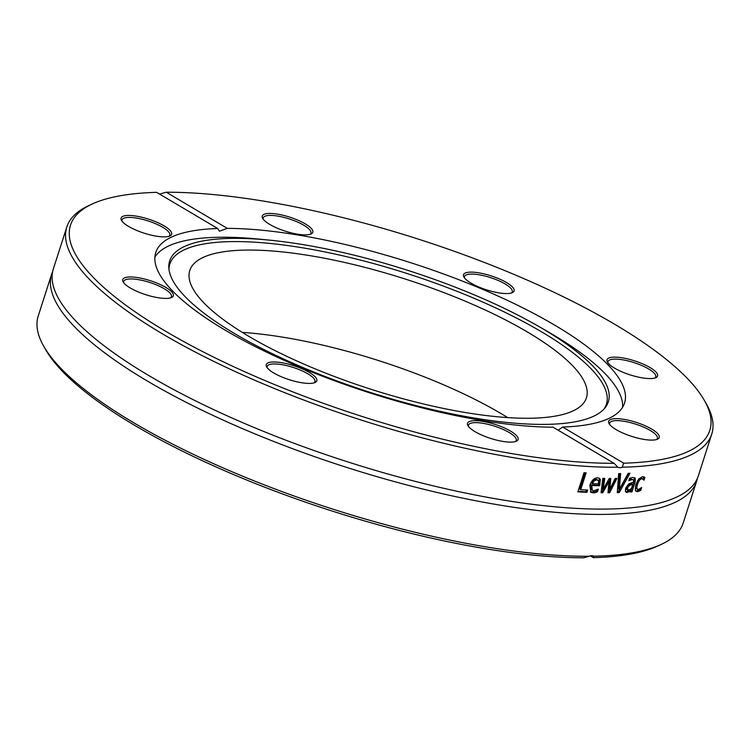 <?xml version="1.0" encoding="UTF-8"?>
<svg xmlns="http://www.w3.org/2000/svg" width="750" height="750" viewBox="0 0 750 750"><rect width="100%" height="100%" fill="white"/><g stroke="black" fill="none" stroke-linecap="round" stroke-linejoin="round"><path stroke-width="1.12" d="M43.669 346.134L45.581 349.509A335.7 93.019 17.8 0 0 265.819 487.622A335.7 93.019 17.8 0 0 583.753 557.784L589.35 556.247A338.691 93.853 -162.2 0 1 267.694 486.188A338.691 93.853 -162.2 0 1 43.669 346.134A338.691 93.853 -162.2 0 1 38.241 315.966L51.675 274.125A338.691 93.853 17.8 0 0 345.459 467.016A338.691 93.853 17.8 0 0 696.619 481.2A338.691 93.853 17.8 0 0 697.331 478.491M52.669 271.509A338.691 93.853 17.8 0 0 51.675 274.125M589.35 556.247A8.953 5.4 -57.7 0 1 591.694 555.675A8.953 5.4 -57.7 0 1 593.616 556.163A8.953 5.4 -57.7 0 1 593.663 556.191L593.353 557.653A335.7 93.019 17.8 0 0 657.694 546.038L661.209 544.406A338.691 93.853 -162.2 0 1 593.663 556.191M696.619 481.2L683.184 523.031A338.691 93.853 -162.2 0 1 661.209 544.406M159.628 194.119L166.247 192.216A335.7 93.019 -162.2 0 1 484.181 262.378A335.7 93.019 -162.2 0 1 704.419 400.491A335.7 93.019 -162.2 0 1 623.681 463.191L622.238 467.194A338.691 93.853 17.8 0 0 711.759 434.034A338.691 93.853 17.8 0 0 706.331 403.866L704.419 400.491M622.238 467.194A8.953 5.522 -61.1 0 1 619.922 467.775A8.953 5.522 -61.1 0 1 617.972 467.278A8.953 5.522 -61.1 0 1 617.925 467.25L614.081 463.331A335.7 93.019 -162.2 0 1 211.659 356.147A335.7 93.019 -162.2 0 1 92.306 203.963L88.791 205.594A338.691 93.853 17.8 0 0 66.816 226.969L53.381 268.8A338.691 93.853 17.8 0 0 69 313.397A338.691 93.853 17.8 0 0 347.166 461.7A338.691 93.853 17.8 0 0 659.672 503.044A338.691 93.853 17.8 0 0 698.325 475.875L711.759 434.034M66.816 226.969A338.691 93.853 17.8 0 0 252.066 379.069A338.691 93.853 17.8 0 0 617.925 467.25M628.181 473.334A338.691 93.853 17.8 0 0 629.972 473.25A3194.025 2607.028 118.1 0 1 619.237 492.553A338.691 93.853 -162.2 0 1 617.288 492.619A3194.025 1977.103 -113.4 0 0 618.666 473.616A338.691 93.853 17.8 0 0 620.644 473.578A3380.963 2122.116 66.8 0 1 619.35 489.347A3380.963 2747.428 -62.8 0 0 628.181 473.334M587.653 490.059L586.931 492.319A338.691 93.853 -162.2 0 1 577.866 491.841L584.006 472.734A338.691 93.853 17.8 0 0 586.106 472.856L580.697 489.703A338.691 93.853 17.8 0 0 587.653 490.059M595.491 492.544L593.231 492.891L590.812 492.234L589.866 485.259C591.638 480.394 594.216 477.909 597.609 477.806L599.4 478.284L600.356 479.494L599.597 485.747A338.691 93.853 -162.2 0 1 591.778 485.512L592.369 490.369L593.888 490.781L598.191 489.15A338.691 93.853 17.8 0 0 598.303 489.15L597.459 491.784L595.491 492.544L594.553 491.944L590.391 491.897M615.159 478.406A338.691 93.853 17.8 0 0 616.941 478.387A5597.503 4394.194 110.5 0 1 609.656 492.759A338.691 93.853 -162.2 0 1 608.006 492.769A3719.194 2270.287 -110.4 0 0 608.934 481.716A3749.306 2890.041 116 0 1 602.737 492.75A338.691 93.853 -162.2 0 1 601.05 492.731A5509.125 3404.784 -105.9 0 0 602.822 478.35A338.691 93.853 17.8 0 0 604.763 478.378A6812.381 4313.522 75.4 0 1 603.141 489.516A3969.066 3050.766 -64.8 0 0 609.281 478.425A338.691 93.853 17.8 0 0 610.791 478.434A3778.031 2318.438 69.6 0 1 609.825 489.525A7680.413 5973.703 -72.7 0 0 615.159 478.406M630.872 490.444L629.775 489.853L626.034 491.972L627.112 492.572L625.416 491.428L625.603 488.184L628.744 483.891L633.562 482.072L633.6 479.944L632.072 479.578L628.875 480.722A338.691 93.853 -162.2 0 1 628.781 480.731L629.569 478.266L632.766 477.441L635.316 478.312L635.128 482.044L631.987 491.841A338.691 93.853 -162.2 0 1 630.384 491.962L630.872 490.444L629.306 491.747L626.203 492.384M633.6 479.944L630.984 478.978L629.194 479.447M634.688 477.694L635.316 478.312L634.219 477.712L634.022 481.444L630.881 491.241A337.2 93.441 -162.2 0 1 630.609 491.269M643.256 479.231L641.878 478.762C640.172 479.006 638.7 480.9 637.472 484.434C636.422 487.903 636.741 489.609 638.419 489.544L641.587 487.528A338.691 93.853 17.8 0 0 641.672 487.519L640.8 490.228L637.772 491.644L636.262 491.4L635.259 490.097L635.85 484.575L638.85 478.894L642.591 476.653L644.897 477.469L644.034 480.178A338.691 93.853 -162.2 0 1 643.941 480.188L641.737 478.378M644.166 476.953L644.897 477.469L643.753 476.878L643.05 479.081M636.478 488.812L638.419 489.544M614.081 463.331L553.059 427.181A246.188 68.213 17.8 0 1 288.337 362.166A246.188 68.213 17.8 0 1 155.766 252.516A246.188 68.213 17.8 0 1 172.012 236.85A246.188 68.213 17.8 0 1 217.669 228.497L156.647 192.347A335.7 93.019 -162.2 0 0 92.306 203.963M558.197 430.219L562.659 427.041L623.681 463.191M619.566 473.597A3392.934 2131.875 66.9 0 1 618.309 488.747L619.35 489.347M628.538 473.316A3205.163 2616.075 118 0 1 618.188 491.953A337.2 93.441 -162.2 0 1 617.334 491.981M618.188 491.953L619.237 492.553M586.566 490.012L586.022 491.719A337.2 93.441 -162.2 0 1 578.044 491.306M585.056 472.791L579.816 489.103L580.697 489.703M586.022 491.719L586.931 492.319M592.369 483.666A338.691 93.853 17.8 0 0 598.359 483.863L598.641 480.966L596.859 479.784L594.225 480.834L592.369 483.666L591.45 483.066L593.306 480.234L594.225 480.834M598.013 480.075L595.931 479.184L593.306 480.234M596.897 489.966L596.503 491.184L594.553 491.944M598.875 478.031L599.409 478.894L598.65 485.147A337.2 93.441 -162.2 0 1 590.859 484.913L591.441 489.769L592.369 490.369M596.503 491.184L597.459 491.784M590.859 484.913L591.778 485.512M598.65 485.147L599.597 485.747M599.409 478.894L600.356 479.494M609.75 478.434A3791.756 2329.162 69.6 0 1 608.822 488.925L609.825 489.525M603.713 478.369A6839.531 4333.528 75.5 0 1 602.166 488.906L603.141 489.516M608.934 481.716L607.941 481.116A3762.909 2900.297 115.9 0 1 601.763 492.15A337.2 93.441 -162.2 0 1 601.125 492.15M615.609 478.406A5619.281 4410.769 110.4 0 1 608.653 492.159A337.2 93.441 -162.2 0 1 608.053 492.159M601.763 492.15L602.737 492.75M608.653 492.159L609.656 492.759M628.416 490.303L631.519 488.428L632.794 484.453L629.709 485.231L627.366 487.922L628.416 490.303L626.531 489.572M627.328 489.713L626.287 487.322L628.622 484.631L631.697 483.853L632.794 484.453M630.881 491.241L631.987 491.841M628.209 491.156L629.306 491.747M639.862 488.991L638.25 490.519L635.766 491.025M642.122 478.641L640.753 478.163C639.047 478.416 637.584 480.3 636.356 483.844C635.306 487.303 635.616 489.009 637.294 488.944M638.25 490.519L639.384 491.119M639.656 489.637L640.8 490.228M166.247 192.216L227.269 228.366L219.422 231.188L217.669 228.497M593.353 557.653L590.363 555.881M562.659 427.041A246.188 68.213 17.8 0 0 624.562 403.031A246.188 68.213 17.8 0 0 491.991 293.381A246.188 68.213 17.8 0 0 227.269 228.366M642.206 377.85A26.559 7.359 17.8 0 0 655.866 377.644A26.559 7.359 17.8 0 0 634.547 360.844A26.559 7.359 17.8 0 0 607.434 362.1A26.559 7.359 17.8 0 0 642.206 377.85M310.894 228.028A26.559 7.359 17.8 0 0 279.956 214.584A26.559 7.359 17.8 0 0 262.659 218.4A26.559 7.359 17.8 0 0 285.272 231.159A26.559 7.359 17.8 0 0 311.081 233.953A26.559 7.359 17.8 0 0 310.894 228.028M512.334 292.65A26.559 7.359 17.8 0 0 512.362 292.641A26.559 7.359 17.8 0 0 491.044 275.841A26.559 7.359 17.8 0 0 463.941 277.097A26.559 7.359 17.8 0 0 486.506 289.838A26.559 7.359 17.8 0 0 512.334 292.65M624.441 433.716A26.559 7.359 17.8 0 0 657.525 439.172A26.559 7.359 17.8 0 0 636.206 422.372A26.559 7.359 17.8 0 0 609.094 423.628A26.559 7.359 17.8 0 0 624.441 433.716M270.656 240.253A230.372 63.834 17.8 0 0 184.875 246.3A230.372 63.834 17.8 0 0 168.825 267.722A230.372 63.834 17.8 0 0 369.497 392.156A230.372 63.834 17.8 0 0 605.091 407.784A230.372 63.834 17.8 0 0 538.284 326.184A230.372 63.834 17.8 0 0 270.656 240.253L260.841 239.269A246.188 68.213 17.8 0 0 169.172 245.719A246.188 68.213 17.8 0 0 154.884 257.128M622.594 407.288A246.188 68.213 17.8 0 0 546.844 331.088L538.284 326.184M608.034 362.981A25.069 6.947 -162.2 0 1 607.997 361.556A25.069 6.947 -162.2 0 1 633.984 362.606A25.069 6.947 -162.2 0 1 655.725 376.884A25.069 6.947 -162.2 0 1 654.862 378.019M609.694 424.509A25.069 6.947 -162.2 0 1 609.656 423.084A25.069 6.947 -162.2 0 1 635.644 424.134A25.069 6.947 -162.2 0 1 657.384 438.412A25.069 6.947 -162.2 0 1 656.522 439.547M468.544 426.516A25.069 6.947 -162.2 0 1 468.506 425.091A25.069 6.947 -162.2 0 1 494.494 426.141A25.069 6.947 -162.2 0 1 516.234 440.419A25.069 6.947 -162.2 0 1 515.372 441.553M267.262 367.828A25.069 6.947 -162.2 0 1 267.225 366.403A25.069 6.947 -162.2 0 1 268.875 364.809A25.069 6.947 -162.2 0 1 296.709 368.653A25.069 6.947 -162.2 0 1 314.953 381.722A25.069 6.947 -162.2 0 1 314.091 382.866M123.769 282.825A25.069 6.947 -162.2 0 1 123.722 281.391A25.069 6.947 -162.2 0 1 138.234 279.619A25.069 6.947 -162.2 0 1 171.459 296.719A25.069 6.947 -162.2 0 1 170.597 297.853M122.1 221.297A25.069 6.947 -162.2 0 1 122.062 219.863A25.069 6.947 -162.2 0 1 154.913 223.434A25.069 6.947 -162.2 0 1 169.8 235.191A25.069 6.947 -162.2 0 1 168.928 236.325M263.259 219.281A25.069 6.947 -162.2 0 1 263.212 217.856A25.069 6.947 -162.2 0 1 283.359 217.247A25.069 6.947 -162.2 0 1 309.141 229.172A25.069 6.947 -162.2 0 1 310.95 233.184A25.069 6.947 -162.2 0 1 310.087 234.319M267.994 362.887A26.559 7.359 17.8 0 0 266.672 366.947A26.559 7.359 17.8 0 0 289.275 379.706A26.559 7.359 17.8 0 0 315.094 382.491A26.559 7.359 17.8 0 0 301.012 368.344A26.559 7.359 17.8 0 0 267.994 362.887M155.887 221.831A26.559 7.359 17.8 0 0 130.106 215.466A26.559 7.359 17.8 0 0 121.509 220.406A26.559 7.359 17.8 0 0 144.122 233.166A26.559 7.359 17.8 0 0 169.931 235.959A26.559 7.359 17.8 0 0 155.887 221.831M138.122 277.688A26.559 7.359 17.8 0 0 123.169 281.934A26.559 7.359 17.8 0 0 145.781 294.703A26.559 7.359 17.8 0 0 171.591 297.488A26.559 7.359 17.8 0 0 165.806 287.419A26.559 7.359 17.8 0 0 138.122 277.688M469.434 427.519A26.559 7.359 17.8 0 0 493.059 439.163A26.559 7.359 17.8 0 0 516.375 441.178A26.559 7.359 17.8 0 0 495.056 424.378A26.559 7.359 17.8 0 0 467.944 425.634A26.559 7.359 17.8 0 0 469.434 427.519M464.531 277.978A25.069 6.947 -162.2 0 1 464.494 276.544A25.069 6.947 -162.2 0 1 490.481 277.594A25.069 6.947 -162.2 0 1 512.222 291.872A25.069 6.947 -162.2 0 1 511.359 293.006M604.059 408.975A229.256 63.525 17.8 0 0 448.2 287.916A229.256 63.525 17.8 0 0 184.959 249.488A229.256 63.525 17.8 0 0 168.966 269.288M203.55 257.241A208.284 57.713 17.8 0 0 189.797 270.487A208.284 57.713 17.8 0 0 370.472 389.109A208.284 57.713 17.8 0 0 586.425 397.828A208.284 57.713 17.8 0 0 434.775 289.191A208.284 57.713 17.8 0 0 203.55 257.241M507.694 417.6A208.284 57.713 17.8 0 0 242.306 332.4M595.931 479.184L596.859 479.784M592.303 492.291L593.231 492.891M599.072 483.834L600.028 484.434M628.622 484.631L629.709 485.231M626.287 487.322L627.366 487.922M634.022 481.444L635.128 482.044M630.984 478.978L632.072 479.578M636.647 491.044L637.772 491.644M636.356 483.844L637.472 484.434M640.753 478.163L641.878 478.762"/></g></svg>
